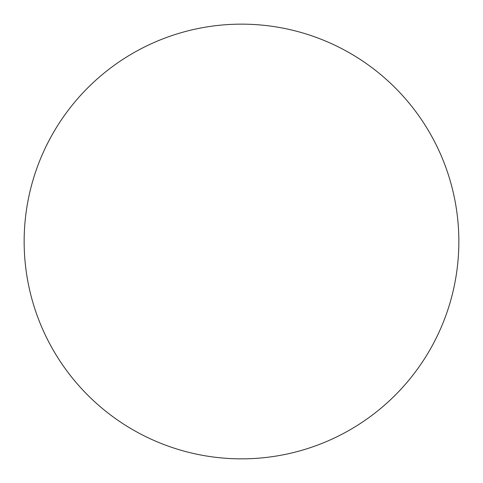 <?xml version="1.0" encoding="UTF-8"?>
<svg xmlns="http://www.w3.org/2000/svg" width="483" height="483" viewBox="0 0 483 483"><rect width="100%" height="100%" fill="white"/><g stroke="black" fill="none" stroke-linecap="round" stroke-linejoin="round"><path stroke-width="0.72" d="M241.5 24.15A217.35 217.35 0 0 1 458.85 241.5A217.35 217.35 0 0 1 241.5 458.85A217.35 217.35 0 0 1 24.15 241.5A217.35 217.35 0 0 1 241.5 24.15M24.15 241.5A217.35 217.35 0 0 0 241.5 458.85A217.35 217.35 0 0 0 458.85 241.5A217.35 217.35 0 0 0 241.5 24.15A217.35 217.35 0 0 0 24.15 241.5"/></g></svg>

